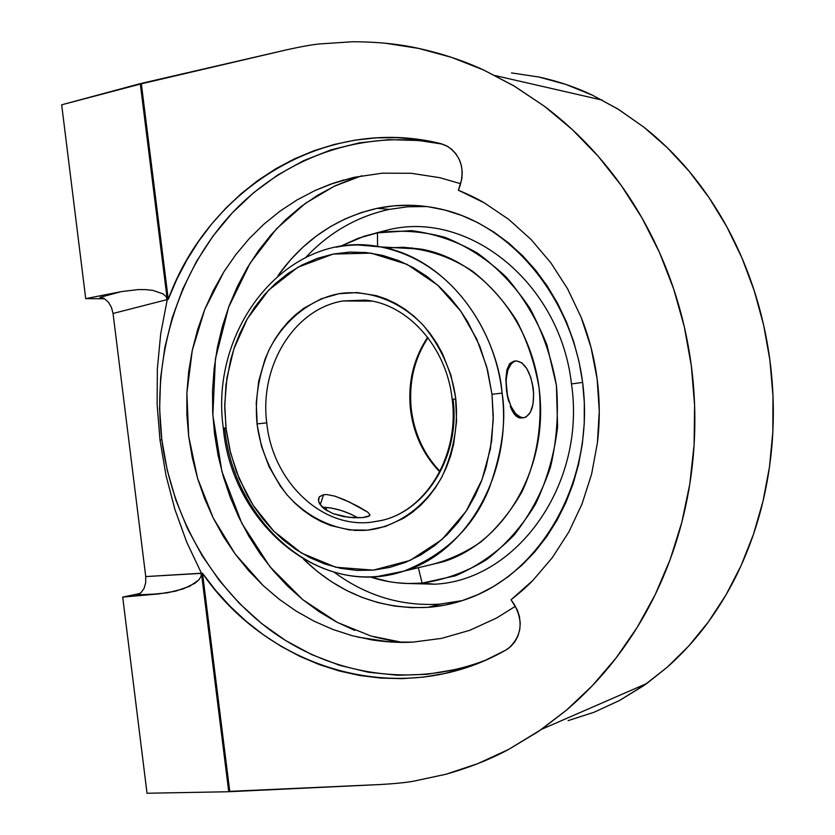 <?xml version="1.0" encoding="UTF-8"?>
<svg xmlns="http://www.w3.org/2000/svg" width="835" height="835" viewBox="0 0 835 835"><rect width="100%" height="100%" fill="white"/><g stroke="black" fill="none" stroke-linecap="round" stroke-linejoin="round"><path stroke-width="1.25" d="M413.054 642.094C400.831 642.898 387.2 642.178 372.159 639.954L352.224 635.706L332.841 629.433L314.002 621.156L296.018 611.011L279.13 599.186L263.296 585.7L235.366 554.273L213.228 518.024L197.571 478.34L188.689 436.329L186.883 393.066L192.259 350.45L204.69 309.597L223.863 271.866L235.783 254.654L249.112 238.758L263.891 224.197L279.965 211.171L297.041 199.93L315.119 190.484L330.263 184.274L353.863 177.375L382.138 173.189L411.164 173.283L439.941 177.719L460.69 183.731L439.941 177.719L411.164 173.283L382.138 173.189L353.863 177.375L334.209 182.896L315.119 190.484L297.041 199.93L279.965 211.171L263.891 224.197L249.112 238.758L235.783 254.654L223.863 271.866L213.426 290.329L204.69 309.597L197.634 329.627L192.259 350.45L188.679 371.679L186.883 393.066L186.873 414.63L188.689 436.329L192.28 457.643L197.571 478.34L204.544 498.464L213.228 518.024L223.571 536.748L235.366 554.273L248.6 570.608L263.296 585.7L279.13 599.186L296.018 611.011L314.002 621.156L332.841 629.433L352.224 635.706L372.159 639.954L392.596 642.105L413.054 642.094L441.558 638.389L413.054 642.094M361.649 175.799L334.188 186.257L305.349 203.396L276.583 228.696L250.072 263.244L228.654 307.123L215.42 358.862L212.841 415.214L221.933 471.608L241.785 523.284L269.841 566.589L302.75 599.645L337.309 622.399L371.032 636.051L402.355 642.376M101.776 297.657L104.344 298.669L108.393 302.166L111.441 307.353L113.049 313.469L145.739 576.578L202.508 573.301L215.816 590.554L230.408 606.596L246.189 621.303L263.067 634.558L280.946 646.259L299.713 656.3L319.241 664.577L339.407 671.027L360.073 675.557L381.094 678.114L402.313 678.636L423.575 677.101L444.711 673.49L465.554 667.781L485.928 660.005L505.676 650.183L510.696 646.551L514.83 641.791L517.888 636.124L519.714 629.809L520.236 623.14L519.412 616.407L517.303 609.926L511.051 599.791L513.984 604.008C523.712 621.334 521.823 636.166 508.306 648.503L505.676 650.183C400.904 710 268.776 670.129 202.508 573.301L201.444 573.228L186.769 542.28L174.901 509.433L165.946 475.178L159.996 440.003L161.844 439.836C171.686 516.834 212.487 588.748 273.316 632.356C334.292 675.473 413.889 687.769 485.218 660.318M389.319 209.376C357.109 216.432 329.324 232.38 305.965 257.232C329.324 232.38 357.109 216.432 389.319 209.376L377.253 208.322L389.319 209.376L407.981 206.756L426.946 206.548L407.981 206.756L389.319 209.376M428.178 607.337C380.875 609.717 339.313 593.675 303.481 559.189L317.3 571.443L331.401 581.651L346.306 590.314L361.879 597.317L378.005 602.599L394.527 606.064L411.3 607.661L428.178 607.337L439.753 604.133L428.178 607.337L444.982 605.072L461.567 600.856L477.745 594.697L493.349 586.619L508.212 576.693L522.167 564.971L535.058 551.58L546.716 536.623L557.018 520.257L565.838 502.639L573.05 483.945L578.561 464.385L582.308 444.168L584.239 423.512L584.323 402.668L582.559 381.845L578.958 361.305L573.572 341.254L566.454 321.934L557.717 303.554L547.447 286.311L535.778 270.394L522.846 255.948L508.818 243.131L493.84 232.046L478.09 222.809L461.755 215.472L444.992 210.086L427.99 206.694L410.924 205.285L393.953 205.838L377.253 208.322C399.161 203.782 421.341 204.272 443.802 209.783C516.51 227.433 577.841 305.798 583.947 395.738C590.408 485.657 540.621 570.785 471.232 597.432C457.194 602.912 442.842 606.22 428.178 607.337M278.003 275.602C303.554 240.01 336.641 217.58 377.253 208.322L360.981 212.674L345.262 218.843L330.263 226.723L316.089 236.232L302.855 247.243L290.674 259.654L278.003 275.602M334.282 572.299C366.221 595.835 401.374 606.45 439.753 604.133L462.392 600.595L439.753 604.133C401.374 606.45 366.221 595.835 334.282 572.299M374.591 233.456L389.527 229.552C469.103 210.597 560.222 283.013 571.474 383.933L582.632 382.42L571.474 383.933C586.41 484.321 516.761 580.367 434.816 584.197L406.06 583.456L434.816 584.197C516.761 580.367 586.41 484.321 571.474 383.933C560.222 283.013 469.103 210.597 389.527 229.552L377.462 232.85L411.258 230.627C434.179 233.487 456.254 240.981 477.463 253.109C497.629 267.784 515.122 286.196 529.933 308.355C542.75 332.205 551.57 357.891 556.413 385.394L557.592 426.883C554.304 454.407 546.956 480.125 535.559 504.037C522.084 526.269 505.749 544.827 486.565 559.69C466.212 572.069 444.742 579.876 422.145 583.112L434.816 584.197L422.145 583.112L455.43 575.795C476.91 566.589 496.366 553.125 513.807 535.402C529.588 515.519 541.811 492.775 550.474 467.193C556.768 440.536 558.74 413.273 556.413 385.394L546.998 345.116C536.853 319.565 523.284 296.905 506.271 277.136C487.713 259.57 467.349 246.325 445.18 237.411C422.541 231.212 399.965 229.688 377.462 232.85L377.577 246.409L377.462 232.85L358.33 238.226L340.137 246.429L364.206 236.232L389.527 229.552L376.042 232.996M418.314 567.706L422.145 583.112L418.314 567.706M385.937 248.026C416.133 245.594 444.961 253.297 472.412 271.135C489.529 284.662 504.309 301.205 516.771 320.776C527.532 341.713 534.974 364.102 539.086 387.972C542.562 424.921 536.915 459.407 522.167 491.429C510.999 511.166 497.336 527.95 481.179 541.769C463.968 553.563 445.619 561.59 426.142 565.838L443.208 561.778C502.169 543.564 545.589 473.341 540.151 398.671C535.12 323.98 482.171 259.685 421.038 249.112L403.441 247.243L385.937 248.026M327.247 510.843L325.389 507.315M336.192 247.191C350.815 244.311 365.636 244.227 380.635 246.93C440.619 256.731 494.257 319.085 502.086 393.139C512.575 473.393 466.713 552.77 403.712 571.182L390.759 574.532M532.166 382.785L533.659 393.734L533.033 404.046L530.434 412.187L526.238 416.936L523.722 417.771L521.05 417.51L515.665 413.763L510.895 406.227L507.523 396.03L505.843 379.34L506.855 369.947L509.705 363.601L513.702 361.263L509.705 363.601L506.855 369.947L505.843 379.34L506.532 390.425L506.156 379.32L507.91 369.801L511.511 363.34L513.838 361.576L516.385 360.887L521.75 362.766L526.812 368.632L530.83 377.566L533.2 388.233C534.65 405.163 531.54 415.005 523.858 417.75C515.466 417.093 509.694 407.981 506.532 390.425L507.44 396.051L506.532 390.425C505.133 373.475 508.223 363.653 515.779 360.95C524.296 361.618 530.1 370.719 533.2 388.233L532.166 382.785M508.692 401.426L507.44 396.051L508.692 401.426M512.085 410.559L510.237 406.311L514.172 413.951L512.085 410.559M516.5 416.394L514.172 413.951L518.994 417.782L516.5 416.394M521.583 418.053L518.994 417.782L523.837 417.75M380.687 520.633C425.464 511.552 459.647 456.129 452.205 399.401L453.061 399.339C460.502 455.795 426.236 511.344 380.687 520.633L371.137 522.24C320.786 528.492 272.356 480.636 266.751 422.844C259.32 366.335 293.972 308.887 343.028 300.955L371.867 301.122L343.028 300.955L364.978 300.109C407.24 303.47 446.715 346.786 452.194 399.349M411.29 408.858L410.423 408.92C407.835 382.357 413.575 358.476 427.656 337.288C413.575 358.476 407.835 382.357 410.423 408.92C413.429 433.73 423.199 454.689 439.742 471.817C423.199 454.689 413.429 433.73 410.423 408.92L411.248 408.879M318.344 499.455L319.367 496.762L323.583 494.685L320.223 504.757L323.583 494.685L326.861 494.56L335.023 496.199L344.385 499.758L358.121 506.438L367.713 512.137L369.978 514.767L368.245 516.562L362.505 517.616L369.623 515.759L369.978 514.767L367.713 512.137L349.155 501.939L335.023 496.199L326.861 494.56L323.583 494.685L319.252 496.919L318.532 501.24L319.628 503.849L324.7 509.162L333.029 513.629L343.279 516.521L353.685 517.731L362.505 517.616L348.56 517.314L333.029 513.629L324.7 509.162L321.705 506.553L318.5 501.115M357.829 517.815C346.014 511.145 334.198 507.617 322.404 507.242L331.057 507.993L340.837 510.362L350.512 513.984L357.829 517.815M354.123 530.361L356.869 530.486M410.747 248.559L412.062 247.828L410.747 248.559M366.471 300.276L343.028 300.955C293.972 308.887 259.32 366.335 266.751 422.844L257.076 423.93C254.623 399.641 258.526 375.134 268.818 350.387C284.432 319.116 312.05 298.669 338.874 293.732C365.605 289.275 398.723 299.316 423.522 325.577C441.089 347.287 451.766 371.168 455.555 397.199L455.764 398.848L452.079 399.391M452.184 399.401L455.764 398.848C458.363 424.911 453.802 450.796 442.101 476.524C424.462 508.64 394.694 527.365 367.536 530.152C340.482 532.459 308.877 520.048 286.238 493.861C270.321 472.579 260.666 449.783 257.263 425.474L257.076 423.93L266.751 422.844C272.356 480.636 320.786 528.492 371.137 522.24L381.48 520.445M357.954 244.958L380.635 246.93C463.039 263.829 499.079 347.955 502.086 393.139L491.992 394.266L493.276 416.227L491.648 440.911L485.97 467.767L481.242 481.67L475.073 495.614L467.36 509.319L458.029 522.47L447.09 534.703L434.607 545.662L420.725 554.972L405.674 562.31L389.736 567.414L373.287 570.138L356.681 570.399L340.315 568.27L324.544 563.896L309.649 557.54L295.872 549.472L283.378 540.057L272.252 529.609L262.524 518.452L254.164 506.887L247.108 495.145L236.503 471.942L229.834 449.992L226.212 429.91L224.74 407.741L225.941 385.05L230.564 360.115L234.499 347.047L239.718 333.77L246.325 320.525L254.414 307.551L264.069 295.162L275.268 283.702L287.96 273.536L301.999 264.998L317.154 258.422L333.165 254.059L349.667 252.087L366.283 252.546L382.639 255.406L398.389 260.499L413.21 267.597L426.883 276.395L439.231 286.551L450.159 297.73L459.636 309.576L467.704 321.819L479.906 346.483L487.588 370.176L491.992 394.266L486.68 366.711L476.785 339.187L460.878 311.319L437.519 285.006L406.937 264.309L371.011 253.12L333.165 254.059L297.865 267.252L268.724 290.069L247.379 318.657L233.883 348.884L226.911 377.827L224.74 404.474L225.961 427.875L223.237 428.271M257.263 425.474L261.438 446.088L269.11 466.755L280.372 486.21L287.271 495.082L294.912 503.171L303.189 510.342L311.977 516.5L321.141 521.551L330.524 525.476L349.395 529.922L367.536 530.152L385.509 526.447L403.566 518.264L412.281 512.387L420.558 505.352L428.251 497.201L435.202 488.047L441.308 478.017L446.443 467.287L450.556 456.046L453.603 444.481L456.578 421.205L455.555 397.199L450.942 375.259L442.414 353.476L436.663 343.112L429.962 333.342L422.395 324.345L414.087 316.308L405.163 309.336L395.79 303.543L386.125 298.972L376.334 295.642L357.015 292.563L338.874 293.732L321.318 298.773L304.097 308.084L295.955 314.377L288.294 321.694L281.27 329.971L274.976 339.104L269.528 348.936L264.977 359.321L258.735 381.063L256.241 402.981L257.263 425.474M421.038 249.112L380.635 246.93C288.482 228.226 208.917 327.758 223.321 428.24L224.625 428.178C232.84 512.659 302.844 584.093 378.015 576.359L403.712 571.182C320.661 599.332 231.838 523.357 223.321 428.271L225.961 427.875L230.627 453.186L239.207 478.758L253.068 505.206L273.786 531.175L301.675 553.146L335.722 567.236L373.287 570.138L410.068 560.431L441.882 539.619L466.128 511.229L481.993 479.728L490.437 448.729L493.245 419.786L491.992 394.266L502.086 393.139C506.49 419.838 502.252 451.432 489.362 487.911C473.998 526.718 445.452 554.482 403.712 571.182L443.208 561.778M369.853 576.839C386.918 582.444 404.349 584.542 422.145 583.112L407.814 583.519L395.905 582.653L388.818 581.609L369.853 576.839M136.825 594.938L158.932 593.894L122.703 597.098L147.023 793.25L228.738 791.737L201.444 573.228L145.739 576.578L113.049 313.469L167.25 299.577L113.049 313.469L111.441 307.353L108.393 302.166L104.344 298.669L99.897 297.417L121.325 291.613L138.109 289.588L145.864 289.63L152.795 290.371L163.065 293.878L165.988 296.498L167.25 299.577L160.727 333.676L157.356 368.767L157.116 404.37L159.996 440.003L165.946 475.178L174.901 509.433L186.769 542.28L201.444 573.228L200.974 576.578L198.803 579.949L189.712 586.243L175.684 591.138L158.932 593.894L136.825 594.938L140.875 592.829L143.975 588.602L145.687 582.893L145.739 576.578L145.687 582.893L143.975 588.602L140.875 592.829L138.714 594.29M85.713 298.638L104.49 298.763L85.713 298.638L61.675 104.803L85.713 298.638L121.325 291.613L85.713 298.638M99.897 297.417L121.325 291.613L138.109 289.588L145.864 289.63L152.795 290.371L163.065 293.878L165.988 296.498L167.25 299.577L140.27 83.636L61.675 104.803L141.345 83.813L168.273 299.306C208.489 188.439 325.212 114.979 440.588 143.578L447.727 146.459C460.753 155.665 464.886 168.649 460.137 185.391L458.373 190.213L461.828 178.836L462.235 172.083L461.327 165.434L459.156 159.203L455.827 153.682L451.474 149.1L446.318 145.687L440.588 143.578L419.201 139.56L397.711 137.66L376.303 137.869L355.136 140.134L334.365 144.424L314.137 150.665L294.598 158.786L275.884 168.701L258.119 180.297L241.398 193.501L225.836 208.165L211.526 224.197L198.553 241.451L186.977 259.81L176.863 279.14L168.273 299.306L167.25 299.577L168.273 299.306L141.345 83.813L287.501 49.62C301.623 46.53 312.332 44.631 319.607 43.931L352.38 41.771C376.836 41.771 398.932 43.984 418.659 48.42C442.101 53.576 463.759 60.778 483.653 70.015L513.619 85.692L544.451 106.296C564.251 121.252 582.152 137.9 598.163 156.239C614.873 175.413 629.496 195.995 642.011 217.987C654.859 240.595 665.401 264.246 673.657 288.931C681.986 313.939 687.883 339.563 691.338 365.782C694.762 392.001 695.68 418.366 694.094 444.857C692.497 471.003 688.405 496.825 681.809 522.313C675.379 547.113 666.539 571.161 655.287 594.457C644.505 616.731 631.427 637.919 616.063 657.99C601.68 676.778 585.095 694.209 566.318 710.282L541.602 729.31L508.64 749.413C490.573 759.224 469.635 767.511 445.827 774.285L413.377 781.226C406.102 782.541 395.205 783.647 380.666 784.514L228.738 791.737L147.023 793.25L122.703 597.098L140.071 593.476L122.703 597.098L167.491 592.819L183.189 588.915L194.993 583.216L198.803 579.949L200.974 576.578L201.444 573.228L228.738 791.737L229.75 791.35L202.508 573.301L229.75 791.35L380.666 784.514M568.124 720.636L594.238 712.172L619.664 700.419L644.098 685.399L667.248 667.196L688.812 645.925L708.487 621.751L725.991 594.906L741.062 565.66L753.462 534.327L762.992 501.271L769.494 466.89L772.845 431.622L772.98 395.905L769.901 360.219L763.618 325.013L754.245 290.747L741.918 257.869L726.815 226.776L709.176 197.843L689.24 171.394L667.322 147.722L643.702 127.035L618.714 109.521L592.683 95.305L565.932 84.45L538.763 76.997L511.49 72.906M456.724 669.284L427.259 674.294L397.627 675.254L368.256 672.217L339.584 665.318L311.998 654.734L285.873 640.696L261.532 623.453L239.28 603.288L219.375 580.523L202.049 555.494L187.489 528.545L175.851 500.029L167.271 470.335L161.844 439.836L159.61 408.91L160.623 377.952L164.871 347.35L172.302 317.488L182.865 288.764L196.444 261.543L212.904 236.211L232.057 213.134L253.704 192.645L277.585 175.089L303.408 160.748L330.827 149.924L359.499 142.816L389.006 139.643L418.919 140.52L442.56 144.131C363.663 128.058 283.222 157.199 229.938 215.43C176.863 274.11 151.97 358.612 161.844 439.836L159.996 440.003L157.116 404.37L157.356 368.767L160.727 333.676L167.25 299.577L140.27 83.636L287.501 49.62M619.664 700.419L646.833 683.468L667.248 667.196C682.8 653.367 696.547 638.222 708.487 621.751C721.252 604.143 732.107 585.45 741.062 565.66C750.404 544.963 757.721 523.503 762.992 501.271C768.398 478.413 771.686 455.2 772.845 431.622C774.003 407.73 773.022 383.923 769.901 360.219C766.749 336.505 761.541 313.355 754.245 290.747C747.033 268.452 737.889 247.129 726.815 226.776C716.023 206.986 703.498 188.533 689.24 171.394C675.588 155.018 660.412 140.228 643.702 127.035L617.764 108.926L592.683 95.305C576.077 87.331 558.104 81.225 538.763 76.997M393.097 641.103L373.683 636.813M354.781 630.415L336.547 622.002L319.127 611.679L302.667 599.572L287.292 585.805L273.108 570.524L260.228 553.876L248.736 536.007L238.726 517.084L230.241 497.253L223.352 476.681L218.112 455.555L214.553 434.012L212.685 412.25L212.539 390.425L214.125 368.715L217.413 347.297L222.413 326.328L229.072 305.996L237.37 286.457L247.243 267.889L258.641 250.458L271.469 234.332L285.654 219.647L301.08 206.569L317.644 195.233L335.2 185.777L353.623 178.325M515.435 606.273L496.491 618.077L469.708 630.321L441.558 638.389L469.708 630.321L496.491 618.077L515.435 606.273M511.051 599.791L532.981 580.304L552.311 557.676L568.854 531.958L582.005 504.006L591.608 474.103L597.422 442.78L599.269 411.05L597.14 379.027L591.044 347.527L581.17 317.373L567.581 288.785L550.797 262.743L531.039 239.468L508.682 219.365L484.425 202.947L458.373 190.213C469.75 195.025 478.434 199.273 484.425 202.947L508.682 219.365L531.039 239.468L550.797 262.743L567.581 288.785L581.17 317.373C589.072 337.309 594.395 357.86 597.14 379.027C599.864 400.142 599.958 421.393 597.422 442.78L591.608 474.103L582.005 504.006L568.854 531.958L552.311 557.676L532.981 580.304C528.137 585.502 520.821 591.994 511.051 599.791M385.509 43.243L418.659 48.42L451.495 57.354L483.653 70.015L514.757 86.37L544.451 106.296L572.372 129.655L598.163 156.239L621.47 185.787L642.011 217.987L659.483 252.504L673.657 288.931L684.324 326.84L691.338 365.782L694.605 405.278L694.094 444.857L689.804 484.029L681.809 522.313L670.244 559.273L655.287 594.457L637.136 627.482L616.063 657.99L592.349 685.681L566.318 710.282L538.293 731.575L508.64 749.413L477.703 763.67L445.827 774.285M357.537 637.053L389.621 641.927M330.263 184.274L343.957 179.88M319.367 496.762L318.344 499.852M439.982 471.347C423.804 454.282 414.223 433.448 411.237 408.858C408.68 382.503 414.254 358.789 427.979 337.716M515.779 360.95L513.661 361.263M602.338 100.137L495.207 75.588M646.833 683.468L541.602 729.31"/></g></svg>
